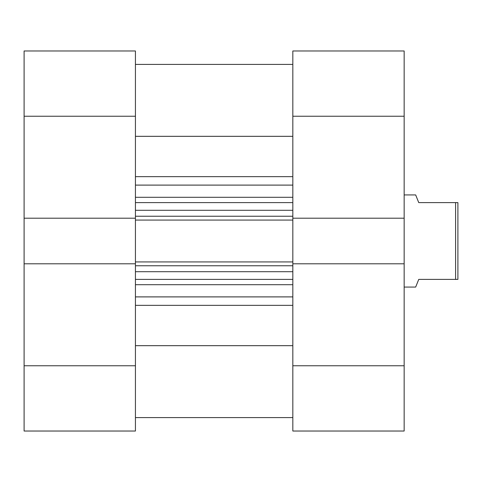 <?xml version="1.0" encoding="UTF-8"?>
<svg xmlns="http://www.w3.org/2000/svg" width="482" height="482" viewBox="0 0 482 482"><rect width="100%" height="100%" fill="white"/><g stroke="black" fill="none" stroke-linecap="round" stroke-linejoin="round"><path stroke-width="0.72" d="M404.157 365.766L404.157 263.805L292.827 263.805L292.827 365.766L404.157 365.766L404.157 431.029L292.827 431.029L292.827 365.766M404.157 263.805L404.157 218.195L292.827 218.195L292.827 50.971L404.157 50.971L404.157 116.234L292.827 116.234M404.157 218.195L404.157 116.234M135.43 365.766L135.43 431.029L24.1 431.029L24.1 365.766L135.43 365.766L135.43 218.195L24.1 218.195L24.1 50.971L135.43 50.971L135.43 116.234L24.1 116.234M135.43 218.195L135.43 116.234M24.1 365.766L24.1 263.805L135.43 263.805M24.1 218.195L24.1 263.805M292.827 136.328L135.43 136.328M292.827 218.195L292.827 220.075L135.43 220.075M135.43 261.925L292.827 261.925L292.827 220.075M292.827 261.925L292.827 263.805M292.827 345.672L135.43 345.672M135.43 202.609L292.827 202.609M292.827 279.391L135.43 279.391M404.157 287.067L415.671 287.067L418.744 279.391L455.598 279.391L455.598 202.609L418.744 202.609L415.671 194.933L404.157 194.933M455.598 202.609L457.9 202.609L457.9 279.391L455.598 279.391M135.43 296.894L292.827 296.894M292.827 284.705L135.43 284.705M135.43 197.295L292.827 197.295M292.827 185.106L135.43 185.106M135.43 176.653L292.827 176.653M292.827 305.347L135.43 305.347M135.43 216.237L292.827 216.237M292.827 210.291L135.43 210.291M292.827 265.763L135.43 265.763M135.43 271.709L292.827 271.709M292.827 417.593L135.43 417.593M292.827 64.407L135.43 64.407L292.827 64.407"/></g></svg>
